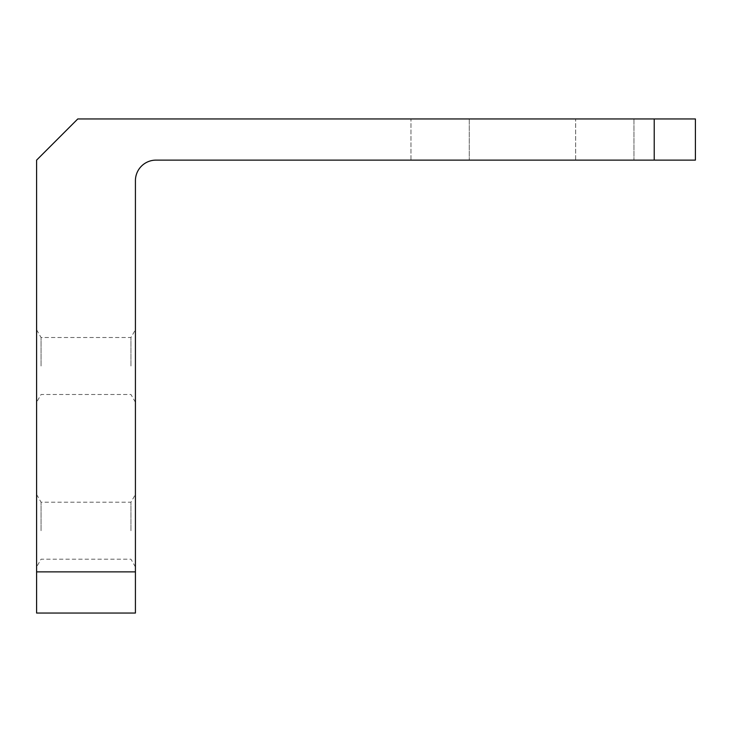 <?xml version="1.0" encoding="UTF-8"?>
<svg xmlns="http://www.w3.org/2000/svg" width="732" height="732" viewBox="0 0 732 732"><rect width="100%" height="100%" fill="white"/><g stroke="black" fill="none" stroke-linecap="round" stroke-linejoin="round"><path stroke-width="0.55" stroke-dasharray="3.66 2.75" d="M135.42 530.7L135.42 494.466L135.42 530.7M130.955 530.7L130.955 502.207L130.955 530.7M41.065 530.7L41.065 502.207L41.065 530.7M36.6 530.7L36.6 494.466L36.6 530.7M135.42 366L135.42 329.766L135.42 366M130.955 366L130.955 337.507L130.955 366M41.065 366L41.065 337.507L41.065 366M36.6 366L36.6 329.766L36.6 366M575.663 118.95L633.967 118.95L575.663 118.95L575.663 160.125L633.967 160.125L575.663 160.125L575.663 118.95M410.963 118.95L469.267 118.95L410.963 118.95L410.963 160.125L469.267 160.125L410.963 160.125L410.963 118.95M654.225 118.95L77.775 118.95L36.6 160.125L36.6 613.05L135.42 613.05L135.42 180.713A20.588 20.588 0 0 1 156.007 160.125L695.4 160.125L695.4 118.95L654.225 118.95L654.225 160.125M135.42 571.875L36.6 571.875M469.267 118.95L469.267 160.125L469.267 118.95M633.967 118.95L633.967 160.125L633.967 118.95M36.6 494.466L41.065 502.207L130.955 502.207L135.42 494.466M36.6 329.766L41.065 337.507L130.955 337.507L135.42 329.766M135.42 402.234L130.955 394.493L41.065 394.493L36.6 402.234M135.42 566.934L130.955 559.193L41.065 559.193L36.6 566.934"/><path stroke-width="1.1" d="M654.225 118.95L77.775 118.95L36.6 160.125L36.6 571.875L135.42 571.875L135.42 180.713A20.588 20.588 0 0 1 156.007 160.125L654.225 160.125L654.225 118.95L695.4 118.95L695.4 160.125L654.225 160.125M135.42 571.875L135.42 613.05L36.6 613.05L36.6 571.875"/></g></svg>
